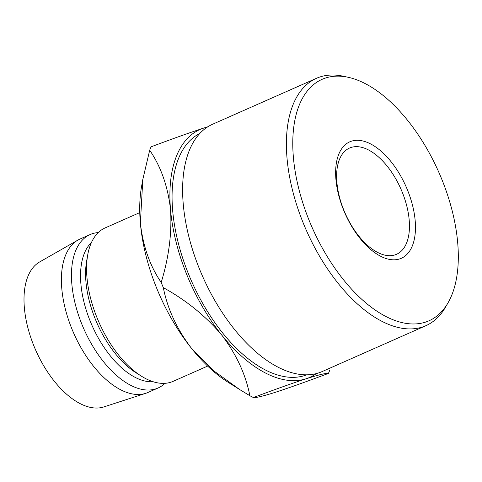 <?xml version="1.0" encoding="UTF-8"?>
<svg xmlns="http://www.w3.org/2000/svg" width="482" height="482" viewBox="0 0 482 482"><rect width="100%" height="100%" fill="white"/><g stroke="black" fill="none" stroke-linecap="round" stroke-linejoin="round"><path stroke-width="0.72" d="M351.517 141.166A63.678 33.33 -113.9 0 1 407.411 189.818A63.678 33.33 -113.9 0 1 399.584 258.948A63.678 33.33 -113.9 0 1 343.696 210.297A63.678 33.33 -113.9 0 1 351.517 141.166M394.963 254.894A58.087 30.402 66.1 0 0 396.535 254.297A58.087 30.402 66.1 0 0 401.482 190.342A58.087 30.402 66.1 0 0 351.113 147.444A58.087 30.402 66.1 0 0 349.54 148.046A58.087 30.402 66.1 0 0 344.594 211.996A58.087 30.402 66.1 0 0 394.963 254.894M325.724 77.957A132.026 69.101 66.1 0 0 309.498 221.292A132.026 69.101 66.1 0 0 425.383 322.163A132.026 69.101 66.1 0 0 447.899 303.039A132.026 69.101 66.1 0 0 438.753 172.104A132.026 69.101 66.1 0 0 348.034 77.253A132.026 69.101 66.1 0 0 325.724 77.957M447.899 303.039L445.314 307.48A135.255 70.794 -113.9 0 1 425.907 325.675A135.255 70.794 -113.9 0 1 422.244 327.073A135.255 70.794 -113.9 0 1 304.967 227.191A135.255 70.794 -113.9 0 1 316.487 78.289A135.255 70.794 -113.9 0 1 320.15 76.897A135.255 70.794 -113.9 0 1 343.003 76.174L348.034 77.253M316.487 78.289L212.707 124.193A135.255 70.794 66.1 0 0 201.187 273.089A135.255 70.794 66.1 0 0 318.463 372.972A135.255 70.794 66.1 0 0 322.127 371.58L425.907 325.675M199.879 133.442A132.026 69.101 66.1 0 0 190.836 279.56A132.026 69.101 66.1 0 0 304.672 375.55A132.026 69.101 66.1 0 0 306.654 374.851M207.652 366.073L173.098 381.352A83.91 43.916 -113.9 0 1 170.827 382.22A83.91 43.916 -113.9 0 1 141.268 376.081A83.91 43.916 -113.9 0 1 87.706 254.978A83.91 43.916 -113.9 0 1 105.215 227.878L139.768 212.598M141.268 376.081L136.075 372.809A77.451 40.542 -113.9 0 1 86.633 261.021L87.706 254.978M153.059 381.708A77.451 40.542 -113.9 0 1 92.026 325.464A77.451 40.542 -113.9 0 1 91.472 242.464M164.952 383.323A83.91 43.916 -113.9 0 1 158.012 388.028A83.91 43.916 -113.9 0 1 155.734 388.89A83.91 43.916 -113.9 0 1 82.982 326.929A83.91 43.916 -113.9 0 1 90.128 234.553A83.91 43.916 -113.9 0 1 92.399 233.686A83.91 43.916 -113.9 0 1 98.274 232.583M158.012 388.028L147.95 392.475A83.91 43.916 -113.9 0 1 145.745 393.318A83.91 43.916 -113.9 0 1 145.678 393.342A83.91 43.916 -113.9 0 1 73.818 333.448A83.91 43.916 -113.9 0 1 77.957 240.066A83.91 43.916 -113.9 0 1 80.066 239L90.128 234.553M103.859 406.916A79.391 41.554 -113.9 0 1 103.799 406.941A79.391 41.554 -113.9 0 1 103.732 406.959A79.391 41.554 -113.9 0 1 35.746 350.287A79.391 41.554 -113.9 0 1 39.663 261.943L77.957 240.066M238.729 388.956L228.07 382.238A135.544 70.944 -113.9 0 1 191.511 348.353A135.544 70.944 -113.9 0 1 140.358 222.997A135.544 70.944 -113.9 0 1 141.545 186.606L142.829 179.352L149.691 150.227C160.952 166.67 167.899 186.48 170.538 209.652A135.544 70.944 66.1 0 0 221.69 335.008A135.544 70.944 66.1 0 0 305.998 378.804A135.544 70.944 66.1 0 0 316.349 373.586M207.338 127.115A135.544 70.944 66.1 0 0 203.681 128.091A135.544 70.944 66.1 0 0 170.538 209.652C172.008 233.023 168.899 257.28 161.199 282.422C149.938 265.98 142.991 246.169 140.358 222.997L142.829 179.352M207.869 126.772L203.681 128.091C189.896 132.592 172.363 138.84 151.077 146.829A154.909 81.078 66.1 0 0 149.691 150.227M249.875 395.716L239.608 389.516L213.562 370.7L191.511 348.353C176.906 329.2 167.507 308.968 163.332 287.646C186.299 300.322 205.754 316.108 221.69 335.008C236.3 354.162 245.693 374.394 249.875 395.716A154.909 81.078 66.1 0 0 253.387 397.542C274.722 389.534 292.255 383.286 305.998 378.804C318.656 374.803 326.133 373.008 328.429 373.417A154.909 81.078 66.1 0 0 329.808 370.019M161.199 282.422A154.909 81.078 66.1 0 0 163.332 287.646M328.429 373.417C307.094 381.425 289.562 387.667 275.818 392.155C263.16 396.156 255.683 397.951 253.387 397.542M103.799 406.941L145.745 393.318"/></g></svg>
